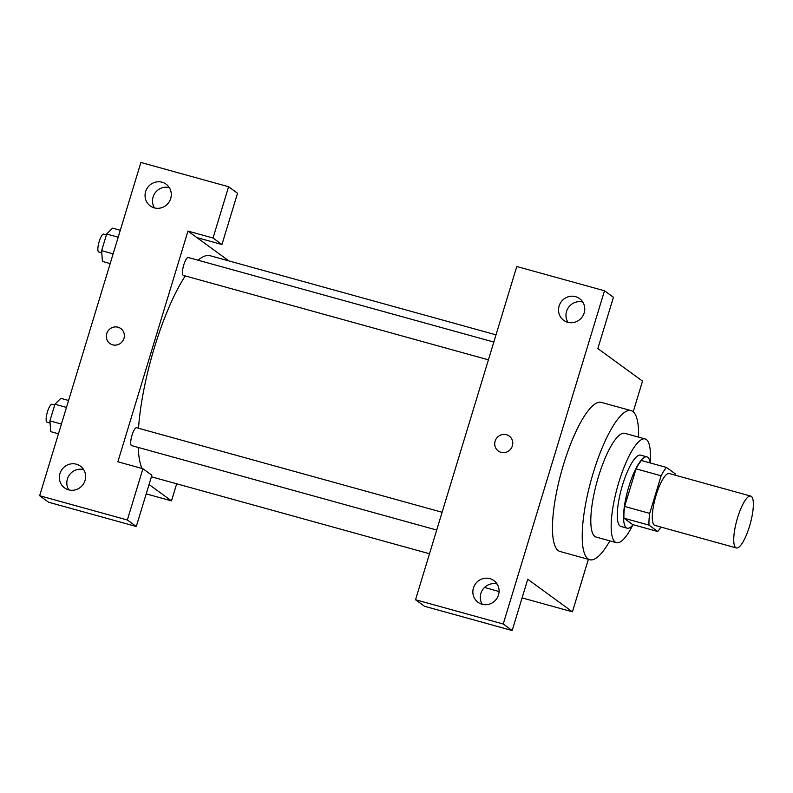 <?xml version="1.0" encoding="UTF-8"?>
<svg xmlns="http://www.w3.org/2000/svg" width="793" height="793" viewBox="0 0 793 793"><rect width="100%" height="100%" fill="white"/><g stroke="black" fill="none" stroke-linecap="round" stroke-linejoin="round"><path stroke-width="1.19" d="M735.765 547.646A26.912 6.929 -74.5 0 1 737.222 518.909A26.912 6.929 -74.5 0 1 750.733 496.081A26.912 6.929 -74.5 0 1 750.228 523.856A26.912 6.929 -74.5 0 1 736.37 547.943A26.912 6.929 -74.5 0 1 735.765 547.646M736.37 547.943L654.929 525.412A26.912 6.929 -74.5 0 1 654.324 525.105A26.912 6.929 -74.5 0 1 655.781 496.378A26.912 6.929 -74.5 0 1 669.282 473.54L750.733 496.081M661.124 475.78L649.695 513.388A36.141 9.308 -74.5 0 0 648.981 525.125L623.922 518.196A36.141 9.308 -74.5 0 1 624.636 506.459L636.065 468.851L661.124 475.78A36.141 9.308 -74.5 0 1 666.507 467.444L675.24 473.817A36.141 9.308 -74.5 0 1 675.279 475.195M648.981 525.125L657.714 531.498A36.141 9.308 -74.5 0 0 660.926 527.067M624.636 506.459L649.695 513.388M623.922 518.196L632.655 524.56L657.714 531.498M636.065 468.851A36.141 9.308 -74.5 0 1 641.448 460.515L666.507 467.444M650.191 462.934A37.003 9.536 105.5 0 0 646.919 456.877A37.003 9.536 105.5 0 0 628.859 486.565A37.003 9.536 105.5 0 0 627.184 528.197A37.003 9.536 105.5 0 0 633.101 524.688M627.184 528.197L620.919 526.463A37.003 9.536 -74.5 0 1 620.076 526.056A37.003 9.536 -74.5 0 1 622.594 484.83A37.003 9.536 -74.5 0 1 640.655 455.142L646.919 456.877M650.101 462.408A53.815 13.868 105.5 0 0 645.145 438.935A53.815 13.868 105.5 0 0 618.877 482.114A53.815 13.868 105.5 0 0 616.429 542.67A53.815 13.868 105.5 0 0 632.755 525.095M645.145 438.935L624.785 433.305A53.815 13.868 105.5 0 0 598.517 476.484A53.815 13.868 105.5 0 0 596.068 537.039L616.429 542.67M638.573 437.121A77.367 19.924 105.5 0 0 631.059 410.605A77.367 19.924 105.5 0 0 593.303 472.687A77.367 19.924 105.5 0 0 589.794 559.729A77.367 19.924 105.5 0 0 609.867 540.856M589.794 559.729L560.036 551.492A77.367 19.924 -74.5 0 1 558.282 550.629A77.367 19.924 -74.5 0 1 563.545 464.45A77.367 19.924 -74.5 0 1 601.302 402.378L631.059 410.605M503.238 624.012L604.484 290.763L516.778 266.498L415.532 599.746L424.463 606.258L512.169 630.534L503.238 624.012L415.532 599.746M522.091 597.902L572.427 611.829L527.751 579.257L512.169 630.534M572.427 611.829L588.376 559.343M633.21 411.775L642.518 381.126L597.843 348.553L613.425 297.276L604.484 290.763M484.543 587.435L499.075 591.538M497.102 584.005A13.451 12.936 -53.9 0 0 482.957 589.249A13.451 12.936 -53.9 0 0 482.283 604.316M482.075 604.266A13.451 12.936 126.1 0 1 478.04 602.313A13.451 12.936 126.1 0 1 475.513 583.826A13.451 12.936 126.1 0 1 493.89 580.575A13.451 12.936 126.1 0 1 497.637 597.079A13.451 12.936 126.1 0 1 482.075 604.266M582.766 302.024A13.451 12.936 -53.9 0 0 568.631 307.268A13.451 12.936 -53.9 0 0 567.957 322.335M567.748 322.285A13.451 12.936 126.1 0 1 563.714 320.342A13.451 12.936 126.1 0 1 561.186 301.846A13.451 12.936 126.1 0 1 579.564 298.594A13.451 12.936 126.1 0 1 583.311 315.099A13.451 12.936 126.1 0 1 567.748 322.285M501.067 452.337A9.248 8.892 126.1 0 1 496.557 438.281A9.248 8.892 126.1 0 1 511.763 447.391A9.248 8.892 126.1 0 1 501.067 452.337M509.195 436.051A9.248 8.892 -53.9 0 0 496.557 438.281A9.248 8.892 -53.9 0 0 498.301 450.999M141.977 468.455A114.361 29.46 -74.5 0 1 138.18 447.43M138.527 428.26A114.361 29.46 -74.5 0 1 185.215 275.914M198.081 260.213A114.361 29.46 -74.5 0 1 210.234 255.752L496.012 334.844M488.429 359.834L183.332 275.399A9.288 2.389 -74.5 0 1 183.124 275.29A9.288 2.389 -74.5 0 1 183.629 265.377A9.288 2.389 -74.5 0 1 188.288 257.507L493.821 342.061M436.705 530.041L131.618 445.607A9.288 2.389 -74.5 0 1 131.41 445.507A9.288 2.389 -74.5 0 1 131.916 435.595A9.288 2.389 -74.5 0 1 136.565 427.714L442.107 512.268M117.87 461.784L187.971 231.08L213.03 238.009L228.602 186.742L140.896 162.466L39.65 495.724L127.356 519.99L142.928 468.722L117.87 461.784M149.044 484.513L171.486 500.879L176.67 483.789M228.909 260.927L187.971 231.08M112.656 344.846A9.248 8.892 126.1 0 1 108.145 330.79A9.248 8.892 126.1 0 1 123.351 339.9A9.248 8.892 126.1 0 1 112.656 344.846M154.278 207.855A13.451 12.936 126.1 0 1 150.244 205.912A13.451 12.936 126.1 0 1 147.716 187.416A13.451 12.936 126.1 0 1 166.094 184.164A13.451 12.936 126.1 0 1 169.841 200.669A13.451 12.936 126.1 0 1 154.278 207.855M68.604 489.836A13.451 12.936 126.1 0 1 64.57 487.893A13.451 12.936 126.1 0 1 62.042 469.397A13.451 12.936 126.1 0 1 80.42 466.145A13.451 12.936 126.1 0 1 84.167 482.65A13.451 12.936 126.1 0 1 68.604 489.836M120.784 328.56A9.248 8.892 -53.9 0 0 108.145 330.79A9.248 8.892 -53.9 0 0 109.89 343.508M169.296 187.594A13.451 12.936 -53.9 0 0 155.16 192.848A13.451 12.936 -53.9 0 0 154.486 207.915M83.632 469.575A13.451 12.936 -53.9 0 0 69.487 474.829A13.451 12.936 -53.9 0 0 68.813 489.896M142.928 468.722L151.869 475.235L136.287 526.502L48.581 502.237L39.65 495.724M136.287 526.502L127.356 519.99M196.902 237.593L221.961 244.522L237.543 193.254L228.602 186.742M221.961 244.522L213.03 238.009M146.199 493.88L171.486 500.879M68.585 400.485L60.843 398.344L54.965 404.222L49.9 420.875L50.722 431.64L58.464 433.781M54.965 404.222L66.483 407.414M49.9 420.875L61.418 424.057M50.068 423.046L47.045 422.203A9.288 2.389 -74.5 0 1 46.837 422.104A9.288 2.389 -74.5 0 1 47.332 412.191A9.288 2.389 -74.5 0 1 51.991 404.311L54.707 405.064M120.298 230.267L112.556 228.126L106.678 234.014L101.623 250.657L102.436 261.432L110.177 263.573M106.678 234.014L118.197 237.196M101.623 250.657L113.131 253.849M101.782 252.828L98.758 251.996A9.288 2.389 -74.5 0 1 98.55 251.887A9.288 2.389 -74.5 0 1 99.056 241.974A9.288 2.389 -74.5 0 1 103.714 234.094L106.421 234.847M151.394 476.791L429.499 553.762"/></g></svg>
